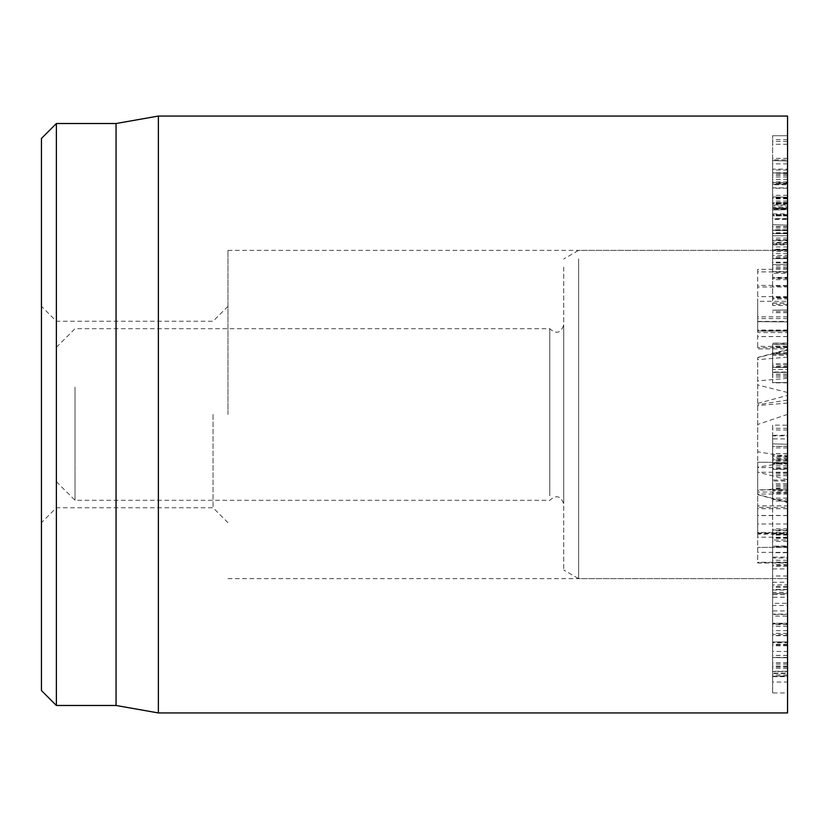 <?xml version="1.0" encoding="UTF-8"?>
<svg xmlns="http://www.w3.org/2000/svg" width="829" height="829" viewBox="0 0 829 829"><rect width="100%" height="100%" fill="white"/><g stroke="black" fill="none" stroke-linecap="round" stroke-linejoin="round"><path stroke-width="0.62" stroke-dasharray="4.14 3.11" d="M787.55 458.364L787.55 474.053L787.55 444.261L787.55 462.769L772.628 462.769L772.628 444.261L772.628 474.053L772.628 435.308L787.55 435.308L787.55 458.364L772.628 458.364M787.55 462.769L787.55 464.043L772.628 464.043L787.55 464.178L787.55 425.215L787.55 453.618L787.55 438.893L772.628 438.893L772.628 453.618L772.628 425.09L787.55 425.215M772.628 425.215L772.628 462.769M787.55 444.261L772.628 443.888L787.55 444.261M787.55 457.069L772.628 457.069M787.55 465.825L772.628 465.825M787.55 474.053L772.628 474.053M787.55 438.893L787.55 435.836L772.628 435.836L772.628 438.893M787.55 453.618L772.628 453.618M787.55 453.577L772.628 453.577M787.55 459.225L772.628 459.225M772.628 501.048L772.628 546.228L772.628 493.576L772.628 501.048L787.55 501.048L787.55 546.228L772.628 546.228L787.55 545.928L787.55 539.98L772.628 539.98M787.55 539.98L787.55 501.048M787.55 534.29L772.628 534.29M787.55 534.456L772.628 534.456M787.55 538.322L772.628 538.322M787.55 541.399L772.628 541.399M787.55 494.519L787.55 493.576L772.628 493.576L772.628 494.519M772.628 565.378L772.628 635.511L772.628 557.855L772.628 565.378L787.55 565.378L787.55 557.109L772.628 557.109L772.628 557.855M787.55 557.855L787.55 565.378M787.55 624.651L772.628 624.651M787.55 624.765L772.628 624.765M787.55 623.263L772.628 623.263L772.628 623.864L787.55 623.864L787.55 623.263L772.628 623.263M787.55 630.631L772.628 630.631M787.55 633.366L772.628 633.366M787.55 635.511L772.628 635.511L772.628 634.548L787.55 634.548L787.55 635.511M772.628 592.341L772.628 675.967L772.628 584.994L772.628 592.341L787.55 592.341L787.55 584.766L772.628 584.994M787.55 584.994L787.55 592.341M787.55 662.734L772.628 662.734M787.55 662.796L772.628 662.796M787.55 657.77L772.628 657.563L787.55 657.77M787.55 664.122L772.628 664.122M787.55 668.205L772.628 668.205M787.55 674.92L772.628 674.92M787.55 675.967L772.628 676.277L787.55 675.967M787.55 568.912L787.55 590.03L787.55 566.331L787.55 568.912L772.628 568.912L772.628 593.481L787.55 593.481L787.55 590.03L772.628 590.03L772.628 562.818L787.55 562.818L757.706 562.818L757.706 505.856L787.55 505.856L787.55 507.41L757.706 507.41L757.706 533.544L757.706 462.582L757.706 562.995L787.55 562.995L787.55 547.378L757.706 547.378L787.55 547.399L787.55 532.974L757.706 532.974M787.55 587.264L772.628 587.264M787.55 532.974L787.55 462.582L787.55 566.331L772.628 566.331L772.628 568.912M787.55 533.42L787.55 597.201L787.55 533.42L772.628 533.42L772.628 564.601L772.628 552.694L787.55 552.694L787.55 557.979L772.628 557.979L772.628 603.336L787.55 603.336L787.55 597.201L772.628 597.201L772.628 533.42M787.55 530.55L772.628 530.55L772.628 529.959L787.55 529.959L787.55 530.55M787.55 564.559L772.628 564.559M787.55 564.601L772.628 564.601M787.55 562.124L772.628 562.124M787.55 593.626L772.628 593.626M787.55 483.67L787.55 468.53L772.628 468.53L772.628 489.97L772.628 469.338L787.55 469.338L787.55 483.67L772.628 483.67M772.628 490.768L772.628 489.97L787.55 489.97L787.55 490.768L772.628 490.768M787.55 475.701L772.628 475.701M787.55 475.618L772.628 475.618M772.628 472.758L772.628 456.271L772.628 472.758L787.55 472.758L787.55 480.032L772.628 480.032L772.628 481.017L787.55 481.017L787.55 463.504L772.628 463.504M787.55 463.504L787.55 455.276L772.628 455.276L772.628 456.271L787.55 456.271L787.55 472.758M787.55 463.38L787.55 498.115L787.55 461.048L787.55 463.452L772.628 463.452L772.628 461.048L772.628 498.115L772.628 463.38M787.55 447.909L772.628 447.909L772.628 446.416L787.55 446.416L787.55 447.909M787.55 463.452L772.628 463.452M787.55 461.048L772.628 461.048L772.628 459.815L787.55 459.815L787.55 461.048M787.55 486.53L772.628 486.53M787.55 498.115L772.628 498.115L772.628 499.555L787.55 499.555L787.55 498.115M787.55 485.152L772.628 485.152M787.55 485.079L772.628 485.079M787.55 488.105L772.628 488.105L772.628 489.556L787.55 489.556L787.55 488.105M787.55 460.644L772.628 460.644M787.55 367.434L772.628 367.434L772.628 374.2L772.628 353.568L772.628 355.195L787.55 355.195L787.55 374.2L787.55 367.434L787.55 372.397L772.628 372.397L772.628 367.434L787.55 367.434M787.55 374.2L772.628 374.2M787.55 374.128L772.628 374.128M787.55 353.568L772.628 353.942L787.55 353.568M787.55 352.221L787.55 354.978L772.628 354.978L772.628 344.367L787.55 344.367L787.55 352.221M787.55 365.838L787.55 344.543L772.628 344.543L772.628 382.573L772.628 343.507L772.628 369.496L787.55 369.485L787.55 343.102L772.628 343.102L787.55 343.507L787.55 365.838L772.628 365.838M787.55 377.091L772.628 377.091M787.55 382.563L772.628 382.563L787.55 382.573M787.55 375.568L772.628 375.568M787.55 353.724L772.628 353.724M787.55 353.9L772.628 353.9M787.55 364.232L772.628 364.232M787.55 366.832L772.628 366.832M787.55 352.522L772.628 352.522M787.55 372.003L787.55 369.496L772.628 369.485L772.628 372.003L787.55 372.003M787.55 302.999L787.55 235.757L787.55 302.999L772.628 302.999L772.628 229.913L787.55 229.913L787.55 235.757L772.628 235.757L772.628 302.999M787.55 309.973L772.628 310.181L787.55 309.973M787.55 243.052L772.628 243.052L772.628 239.705L787.55 239.705L787.55 243.052M787.55 258.638L772.628 258.638L787.55 258.648M787.55 264.275L772.628 264.586L787.55 264.275M787.55 262.762L772.628 262.762M787.55 258.026L772.628 258.026M787.55 297.31L772.628 297.31M787.55 297.487L772.628 297.487M787.55 279.642L772.628 279.642M787.55 219.519L787.55 242.441L772.628 242.441L772.628 233.426L787.55 233.426L772.628 233.664L772.628 239.788L772.628 208.545L772.628 209.177L787.55 209.177L787.55 208.545L772.628 208.545L772.628 207.571L787.55 207.571L787.55 219.519L772.628 219.519M787.55 235.747L772.628 235.747M787.55 239.788L772.628 239.788L772.628 240.783L787.55 240.783L787.55 239.788M787.55 182.577L787.55 208.815L772.628 208.815L772.628 170.018L772.628 188.214L787.55 188.214L787.55 182.577L772.628 182.577M787.55 198.618L772.628 198.618M787.55 179.427L772.628 179.427M787.55 170.018L772.628 170.018L772.628 169.137L787.55 169.137L787.55 170.018M787.55 242.441L787.55 159.904L787.55 184.753L772.628 184.753L772.628 158.36L787.55 158.36L787.55 159.904L772.628 159.904L772.628 251.456L787.55 251.456L787.55 249.747L772.628 249.747L772.628 242.441M787.55 184.753L787.55 187.882L772.628 187.882L772.628 184.753M787.55 181.862L772.628 181.862M787.55 175.437L772.628 175.437M787.55 197.758L772.628 197.758M787.55 198.017L772.628 198.017M787.55 215.944L772.628 215.944M787.55 213.923L787.55 135.728L787.55 213.923L772.628 213.923L772.628 135.728L772.628 213.923M787.55 201.064L772.628 201.064M787.55 144.256L772.628 144.256M787.55 202.981L772.628 202.981M787.55 203.25L772.628 203.25M787.55 202.97L787.55 203.789L772.628 203.789L772.628 202.97L787.55 202.97M787.55 204.183L772.628 204.183M787.55 215.012L772.628 215.012M787.55 215.706L787.55 214.887L772.628 214.887L772.628 215.706L787.55 215.706M787.55 230.514L787.55 225.146L787.55 230.369L772.628 230.369L772.628 225.146L772.628 244.928L787.55 244.928L787.55 230.514L772.628 230.514M787.55 225.146L772.628 224.732L787.55 225.146M787.55 218.742L787.55 240.109L772.628 240.109L772.628 204.981L787.55 204.981L787.55 218.742L772.628 218.742M787.55 240.109L787.55 243.85L772.628 243.85L772.628 240.109M787.55 230.369L787.55 161.002L787.55 209.613L787.55 207.986L772.628 207.986L772.628 209.613L772.628 161.002L772.628 230.369M787.55 207.986L787.55 206.079L772.628 206.079L772.628 207.986M787.55 209.613L772.628 210.027L787.55 209.613M787.55 161.002L772.628 160.588L787.55 161.002M787.55 183.872L772.628 184.339L787.55 183.872M787.55 173.302L772.628 172.826L787.55 173.302M787.55 197.178L772.628 197.178M787.55 197.261L772.628 196.908L787.55 197.261M787.55 218.524L772.628 218.524M787.55 253.539L772.628 253.539L772.628 255.508L787.55 255.508L787.55 253.539M787.55 278.492L787.55 273.332L772.628 273.332L772.628 298.968L772.628 277.404L787.55 277.404L787.55 297.974L772.628 297.974L772.628 298.968L787.55 298.968L787.55 278.492L772.628 278.492M787.55 297.974L787.55 298.968L787.55 297.974M787.55 271.549L787.55 305.466L787.55 249.529L787.55 271.549L772.628 271.549L772.628 249.529L772.628 305.466L772.628 271.549M787.55 249.529L772.628 249.529L772.628 250.524L787.55 250.524L787.55 249.529M787.55 258.41L772.628 258.41M787.55 267.746L772.628 267.746M787.55 268.057L772.628 268.057M787.55 272.244L772.628 272.244M787.55 304.481L772.628 304.481L772.628 305.466L787.55 305.466L787.55 304.481M787.55 651.459L787.55 582.248L787.55 671.272L772.628 671.272L772.628 582.248L772.628 655.449L772.628 642.009L787.55 642.009L772.628 642.237L772.628 671.583L787.55 671.583L787.55 651.459L772.628 651.459M787.55 655.449L772.628 655.449M787.55 655.376L772.628 655.376M787.55 644.206L772.628 644.206M787.55 645.822L772.628 645.822M787.55 666.05L772.628 666.05M772.628 582.248L787.55 582.248M772.628 642.744L772.628 682.029L787.55 682.029L787.55 673.469L772.628 673.469L772.628 605.553L787.55 605.553L787.55 614.113L772.628 614.113L772.628 642.744L787.55 642.744L787.55 671.5L772.628 671.5M787.55 671.5L787.55 681.977M772.628 681.977L772.628 673.469M787.55 673.469L787.55 616.082L772.628 616.082M787.55 616.082L787.55 605.605M772.628 605.605L772.628 614.113M787.55 614.113L787.55 642.744M787.55 673.096L787.55 610.921L772.628 610.921L772.628 692.94L787.55 692.94L787.55 673.096L772.628 673.096M787.55 614.486L787.55 676.661L772.628 676.661L772.628 594.642L787.55 594.642L787.55 614.486L772.628 614.486M787.55 676.661L787.55 692.837M772.628 692.837L772.628 676.661M787.55 610.921L787.55 594.735M772.628 594.735L772.628 610.921M787.55 116.06L787.55 712.94M787.55 414.5L787.55 250.358L787.55 414.5M56.372 123.521L56.372 705.479M41.45 414.5L41.45 522.684L41.45 414.5M213.053 414.5L213.053 507.762L213.053 414.5M41.45 690.557L41.45 138.443M227.975 414.5L227.975 250.358L227.975 414.5M116.06 123.521L116.06 705.479M158.37 712.94L158.37 116.06M787.55 301.31L787.55 330.937L787.55 287.01L757.706 287.01L757.706 285.414L787.55 285.414L787.55 301.31L757.706 301.31L757.706 332.543L787.55 332.543L787.55 330.937L757.706 330.937L757.706 301.31M787.55 316.844L757.706 316.844M787.55 346.367L787.55 271.902L787.55 347.683L787.55 346.367L757.706 346.367L757.706 271.902L757.706 348.916L787.55 348.916L787.55 347.683L757.706 347.683L757.706 346.367M787.55 321.88L757.706 321.662L787.55 321.88M787.55 330.502L757.706 330.502M787.55 330.025L757.706 330.025M787.55 271.902L757.706 271.902L757.706 269.352L787.55 269.352L787.55 271.902M757.706 534.125L757.706 533.544L787.55 533.544L787.55 534.125L757.706 534.125M787.55 532.436L757.706 532.436M787.55 547.378L757.706 547.378M787.55 537.192L757.706 537.192M757.706 489.815L757.706 492.022L787.55 492.022L787.55 489.815L757.706 489.815M787.55 494.011L757.706 494.011M787.55 515.586L757.706 515.586M787.55 515.462L757.706 515.462M787.55 462.582L757.706 462.188L787.55 462.582M787.55 524.001L757.706 524.001M787.55 258.938L787.55 578.642L787.55 258.938M787.55 456.779L787.55 349.506L787.55 502.654L787.55 456.779L757.706 451.753L757.706 494.654L757.706 357.496L757.706 451.753M787.55 414.355L757.706 424.479M56.372 393.081L56.372 481.649L56.372 393.081M75.025 387.133L75.025 500.301L75.025 387.133M549.793 495.815L549.793 328.698L549.793 495.815M563.72 499.359L563.72 324.968L563.72 499.359M563.72 267.104L563.72 570.031L563.72 267.104M578.642 258.938L578.642 578.642L578.642 258.938M787.55 446.323L772.628 446.323M787.55 468.965L772.628 468.965M787.55 429.971L772.628 429.971M787.55 428.313L772.628 428.313M787.55 537.689L772.628 537.689M787.55 530.715L772.628 530.715M787.55 626.486L772.628 626.486M787.55 560.269L772.628 560.269M787.55 668.091L772.628 668.091M787.55 589.45L772.628 589.45M787.55 576L772.628 576M787.55 535.068L772.628 535.068M787.55 347.154L772.628 347.154M787.55 347.444L772.628 347.444M787.55 346.17L772.628 346.17M787.55 363.921L772.628 363.921M787.55 244.524L772.628 244.524M787.55 238.058L772.628 238.058M787.55 286.202L772.628 286.202M787.55 240.192L772.628 240.192M787.55 198.846L772.628 198.846M787.55 208.058L772.628 208.058M787.55 139.686L772.628 139.686M787.55 135.728L772.628 135.728L787.55 135.728M787.55 141.49L772.628 141.49M787.55 183.085L772.628 183.085M787.55 183.323L772.628 183.323M787.55 203.219L772.628 203.219M787.55 204.069L772.628 204.069M787.55 226.711L772.628 226.711M787.55 226.462L772.628 226.462M787.55 215.457L772.628 215.457M787.55 214.607L772.628 214.607M787.55 228.027L772.628 228.027M787.55 229.788L772.628 229.788M787.55 202.442L772.628 202.442M787.55 163.883L772.628 163.883M787.55 174.194L772.628 174.194M787.55 233.737L772.628 233.737M787.55 246.959L772.628 246.959M787.55 262.161L772.628 262.161M787.55 256.845L772.628 256.845M787.55 586.404L772.628 586.404M787.55 666.806L772.628 666.806M787.55 589.668L772.628 589.668M787.55 644.931L772.628 644.931M787.55 641.905L772.628 641.905M787.55 645.76L772.628 645.76M787.55 336.564L757.706 336.564M787.55 331.144L757.706 331.144M787.55 318.585L757.706 318.585M787.55 296.616L757.706 296.616M787.55 508.716L757.706 508.716M787.55 552.352L757.706 552.352M787.55 562.259L757.706 562.259M787.55 472.25L757.706 472.25M787.55 467.556L757.706 467.556M787.55 392.511L757.706 384.936M787.55 487.887L757.706 490.447M787.55 502.167L757.706 494.519M787.55 479.732L757.706 472.084M787.55 462.468L757.706 467.152M787.55 400.055L757.706 404.739M787.55 403.039L757.706 405.588M787.55 350.087L757.706 357.662M787.55 357.123L757.706 359.672M787.55 378.335L757.706 380.884M787.55 546.674L772.628 546.674M787.55 492.509L772.628 492.509M787.55 635.719L772.628 635.719M787.55 657.407L772.628 657.407M787.55 528.829L772.628 528.829M787.55 367.34L772.628 367.34M787.55 353.537L772.628 353.537M787.55 382.843L772.628 382.843M787.55 372.366L772.628 372.366M787.55 265.943L772.628 265.943M787.55 277.881L772.628 277.881M787.55 311.486L772.628 311.486M787.55 203.789L772.628 203.789M787.55 177.002L772.628 177.002M787.55 214.887L772.628 214.887M787.55 232.794L772.628 232.794M787.55 172.753L772.628 172.753M787.55 195.302L772.628 195.302M772.628 303.124L787.55 303.124M787.55 249.208L772.628 249.208M787.55 312.699L772.628 312.699M227.975 306.315L213.053 321.237L56.372 321.237L41.45 306.315M227.975 522.684L213.053 507.762L56.372 507.762L41.45 522.684M227.975 578.642L787.55 578.642L578.642 578.642L563.72 570.031M227.975 250.358L787.55 250.358L578.642 250.358L563.72 258.969M757.706 321.414L787.55 321.414M757.706 494.654L787.55 502.654M757.706 403.412L787.55 395.412M757.706 357.496L787.55 349.506M56.372 481.649L75.025 500.301L549.793 500.301C556.218 494.55 560.86 495.794 563.72 504.032M56.372 347.351L75.025 328.698L549.793 328.698C556.218 334.45 560.86 333.206 563.72 324.968"/><path stroke-width="1.24" d="M787.55 414.5L787.55 116.06L158.37 116.06L158.37 712.94L787.55 712.94L787.55 414.5M41.45 414.5L41.45 690.557L56.372 705.479L56.372 123.521L41.45 138.443L41.45 414.5M56.372 705.479L116.06 705.479L116.06 123.521L56.372 123.521M116.06 705.479L158.37 712.94M116.06 123.521L158.37 116.06"/></g></svg>
